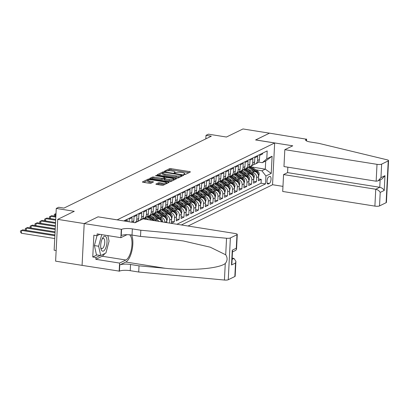 <?xml version="1.0" encoding="UTF-8"?>
<svg xmlns="http://www.w3.org/2000/svg" width="409" height="409" viewBox="0 0 409 409"><rect width="100%" height="100%" fill="white"/><g stroke="black" fill="none" stroke-linecap="round" stroke-linejoin="round"><path stroke-width="0.61" d="M184.183 174.541L185.241 174.495L190.282 172.036A1.145 0.281 2.9 0 0 190.384 171.928A1.145 0.281 2.9 0 0 189.715 171.637L170.993 168.661A1.145 0.281 2.9 0 0 169.479 168.728L164.444 171.187L164.837 171.463L166.55 171.1A3.661 0.895 2.9 0 1 171.397 170.89L172.956 171.136A3.661 0.895 2.9 0 1 175.093 172.061A3.661 0.895 2.9 0 1 174.766 172.409L174.04 172.797L174.51 173.002L176.223 172.639A3.661 0.895 2.9 0 1 181.069 172.424L182.629 172.675A3.661 0.895 2.9 0 1 184.771 173.6A3.661 0.895 2.9 0 1 184.439 173.943L183.713 174.336L184.183 174.541M157.22 184.525L158.329 183.984A1.145 0.281 2.9 0 1 159.842 183.917L161.898 184.244L161.954 183.114L159.904 182.792A1.145 0.281 2.9 0 0 158.385 182.854L155.993 184.024A1.145 0.281 2.9 0 0 155.89 184.132A1.145 0.281 2.9 0 0 156.56 184.423L161.811 185.257A1.145 0.281 2.9 0 0 163.324 185.19L168.922 182.46A1.145 0.281 2.9 0 0 169.024 182.353A1.145 0.281 2.9 0 0 168.355 182.061L149.633 179.086A1.145 0.281 2.9 0 0 148.119 179.152L142.521 181.882A1.145 0.281 2.9 0 0 142.419 181.99A1.145 0.281 2.9 0 0 143.089 182.281L149.433 183.288A1.145 0.281 2.9 0 0 150.947 183.222L153.344 182.056A1.145 0.281 2.9 0 0 153.447 181.949A1.145 0.281 2.9 0 0 152.777 181.657L149.633 181.156A3.062 0.746 2.9 0 1 147.843 180.384L143.753 182.383M161.954 183.114A3.062 0.746 2.9 0 0 166.279 182.654A3.062 0.746 2.9 0 0 164.495 181.877L152.168 179.919A3.062 0.746 2.9 0 0 147.843 180.384L147.782 181.514A3.062 0.746 2.9 0 0 149.571 182.286L149.633 181.156M98.109 216.847L117.184 219.832L274.659 142.981L255.589 139.944L269.475 133.17L242.987 128.958L226.438 137.03L208.426 134.167L206.008 135.348L211.31 136.192L63.973 208.094L58.676 207.251L56.263 208.432L54.146 250.216L56.151 250.538M98.109 216.801L84.218 223.58L57.73 219.367L74.274 211.295L56.263 208.432M176.555 178.058A1.145 0.281 2.9 0 0 178.073 177.992L183.667 175.262A1.145 0.281 2.9 0 0 183.769 175.154A1.145 0.281 2.9 0 0 183.099 174.868L164.377 171.892A1.145 0.281 2.9 0 0 162.864 171.954L157.271 174.689A1.145 0.281 2.9 0 0 157.168 174.796A1.145 0.281 2.9 0 0 157.833 175.083L176.555 178.058M176.294 178.861L170.696 181.591A1.145 0.281 2.9 0 1 169.183 181.657L150.461 178.682A1.145 0.281 2.9 0 1 149.791 178.39A1.145 0.281 2.9 0 1 149.898 178.283L152.291 177.117A1.145 0.281 2.9 0 1 153.804 177.051L161.397 178.258A1.145 0.281 2.9 0 0 162.91 178.191L164.5 177.414A1.145 0.281 2.9 0 0 164.602 177.307A1.145 0.281 2.9 0 0 163.932 177.02L156.028 175.763L155.563 175.558L156.693 175.441L175.727 178.467A1.145 0.281 2.9 0 1 176.397 178.753A1.145 0.281 2.9 0 1 176.294 178.861M82.081 265.364L55.614 261.157L57.73 219.367M164.081 214.633L165.681 214.889A4.663 4.141 64 0 1 169.689 220.078L171.622 219.137L171.412 223.258L174.311 221.842L171.509 221.397M168.912 212.276L170.512 212.527A4.663 4.141 64 0 1 174.52 217.721L176.453 216.775L176.243 220.901L179.142 219.485L176.335 219.04M173.743 209.919L175.338 210.17A4.663 4.141 64 0 1 179.352 215.364L181.284 214.418L181.075 218.544L183.973 217.128L181.167 216.683M178.569 207.557L180.17 207.813A4.663 4.141 64 0 1 184.183 213.007L186.115 212.061L185.906 216.182L188.805 214.771L185.998 214.326M183.401 205.2L185.001 205.456A4.663 4.141 64 0 1 189.014 210.645L190.942 209.705L190.737 213.825L193.636 212.414L190.829 211.964M188.232 202.844L189.832 203.099A4.663 4.141 64 0 1 193.84 208.288L195.773 207.348L195.563 211.468L198.462 210.052L195.66 209.607M193.063 200.487L194.664 200.742A4.663 4.141 64 0 1 198.672 205.931L200.604 204.991L200.395 209.111L203.293 207.695L200.492 207.251M197.895 198.13L199.495 198.385A4.663 4.141 64 0 1 203.503 203.575L205.436 202.634L205.226 206.755L208.125 205.338L205.323 204.894M202.726 195.773L204.326 196.029A4.663 4.141 64 0 1 208.334 201.218L210.267 200.272L210.057 204.398L212.956 202.982L210.154 202.537M207.557 193.416L209.157 193.667A4.663 4.141 64 0 1 213.166 198.861L215.098 197.915L214.889 202.041L217.787 200.625L214.981 200.18M212.389 191.059L213.984 191.31A4.663 4.141 64 0 1 217.997 196.504L219.93 195.558L219.72 199.684L222.619 198.268L219.812 197.823M217.215 188.697L218.815 188.953A4.663 4.141 64 0 1 222.828 194.147L224.761 193.201L224.551 197.322L227.45 195.911L224.643 195.466M222.046 186.34L223.646 186.596A4.663 4.141 64 0 1 227.655 191.785L229.587 190.845L229.383 194.965L232.276 193.554L229.475 193.104M226.877 183.984L228.478 184.239A4.663 4.141 64 0 1 232.486 189.428L234.418 188.488L234.209 192.608L237.108 191.192L234.306 190.747M231.709 181.627L233.309 181.882A4.663 4.141 64 0 1 237.317 187.071L239.25 186.131L239.04 190.251L241.939 188.835L239.137 188.391M236.54 179.27L238.14 179.525A4.663 4.141 64 0 1 242.148 184.715L244.081 183.774L243.871 187.895L246.77 186.478L243.968 186.034M241.371 176.913L242.972 177.163A4.663 4.141 64 0 1 246.98 182.358L248.912 181.412L248.703 185.538L251.601 184.122L248.795 183.677M246.203 174.556L247.798 174.807A4.663 4.141 64 0 1 251.811 180.001L253.744 179.055L253.534 183.181L256.433 181.765L256.642 177.644A4.663 4.141 -116 0 0 252.629 172.45L251.029 172.194M253.626 181.32L256.433 181.765M262.593 153.165L262.547 153.994L259.654 155.41L259.444 159.53A4.663 4.141 -116 0 1 257.251 163.048L255.318 163.994A4.663 4.141 -116 0 0 257.512 160.476L257.721 156.356L254.822 157.767L254.613 161.892A4.663 4.141 -116 0 1 252.419 165.41L250.487 166.351A4.663 4.141 64 0 1 248.876 166.729M250.487 166.351A4.663 4.141 64 0 0 252.68 162.833L252.89 158.712L249.991 160.123L249.781 164.249A4.663 4.141 -116 0 1 247.588 167.767L245.656 168.707A4.663 4.141 64 0 1 244.045 169.086M245.656 168.707A4.663 4.141 64 0 0 247.849 165.19L248.058 161.069L245.16 162.48L244.95 166.606A4.663 4.141 -116 0 1 242.757 170.124L240.824 171.064A4.663 4.141 64 0 1 239.214 171.443M240.824 171.064A4.663 4.141 64 0 0 243.018 167.547L243.227 163.426L240.328 164.842L240.119 168.963A4.663 4.141 -116 0 1 237.926 172.48L235.993 173.421A4.663 4.141 64 0 1 234.383 173.799M235.993 173.421A4.663 4.141 64 0 0 238.186 169.904L238.396 165.783L235.497 167.199L235.287 171.32A4.663 4.141 -116 0 1 233.094 174.837L231.162 175.783A4.663 4.141 64 0 1 229.551 176.156M231.162 175.783A4.663 4.141 64 0 0 233.355 172.266L233.565 168.14L230.666 169.556L230.456 173.677A4.663 4.141 -116 0 1 228.268 177.194L226.335 178.14A4.663 4.141 64 0 1 224.725 178.513M226.335 178.14A4.663 4.141 64 0 0 228.529 174.623L228.733 170.497L225.834 171.913L225.63 176.034A4.663 4.141 -116 0 1 223.437 179.551L221.504 180.497A4.663 4.141 64 0 1 219.894 180.87M221.504 180.497A4.663 4.141 64 0 0 223.697 176.979L223.907 172.854L221.008 174.27L220.799 178.39A4.663 4.141 -116 0 1 218.605 181.908L216.673 182.854A4.663 4.141 64 0 1 215.062 183.227M216.673 182.854A4.663 4.141 64 0 0 218.866 179.336L219.076 175.216L216.177 176.627L215.967 180.752A4.663 4.141 -116 0 1 213.774 184.27L211.842 185.211A4.663 4.141 64 0 1 210.231 185.589M211.842 185.211A4.663 4.141 64 0 0 214.035 181.693L214.244 177.572L211.346 178.984L211.136 183.109A4.663 4.141 -116 0 1 208.943 186.627L207.01 187.567A4.663 4.141 64 0 1 205.4 187.946M207.01 187.567A4.663 4.141 64 0 0 209.203 184.05L209.413 179.929L206.514 181.345L206.305 185.466A4.663 4.141 -116 0 1 204.111 188.984L202.179 189.924A4.663 4.141 64 0 1 200.568 190.303M202.179 189.924A4.663 4.141 64 0 0 204.372 186.407L204.582 182.286L201.683 183.702L201.473 187.823A4.663 4.141 -116 0 1 199.28 191.34L197.348 192.281A4.663 4.141 64 0 1 195.737 192.659M197.348 192.281A4.663 4.141 64 0 0 199.541 188.764L199.75 184.643L196.852 186.059L196.642 190.18A4.663 4.141 -116 0 1 194.449 193.697L192.521 194.643A4.663 4.141 64 0 1 190.906 195.016M192.521 194.643A4.663 4.141 64 0 0 194.71 191.126L194.919 187L192.02 188.416L191.816 192.537A4.663 4.141 -116 0 1 189.623 196.054L187.69 197A4.663 4.141 64 0 1 186.08 197.373M187.69 197A4.663 4.141 64 0 0 189.883 193.483L190.088 189.357L187.194 190.773L186.985 194.894A4.663 4.141 -116 0 1 184.791 198.411L182.859 199.357A4.663 4.141 64 0 1 181.248 199.73M182.859 199.357A4.663 4.141 64 0 0 185.052 195.839L185.262 191.714L182.363 193.13L182.153 197.25A4.663 4.141 -116 0 1 179.96 200.768L178.027 201.714A4.663 4.141 64 0 1 176.417 202.087M178.027 201.714A4.663 4.141 64 0 0 180.221 198.196L180.43 194.076L177.532 195.487L177.322 199.612A4.663 4.141 -116 0 1 175.129 203.13L173.196 204.071A4.663 4.141 64 0 1 171.586 204.449M173.196 204.071A4.663 4.141 64 0 0 175.389 200.553L175.599 196.432L172.7 197.844L172.491 201.969A4.663 4.141 -116 0 1 170.297 205.487L168.365 206.427A4.663 4.141 64 0 1 166.754 206.806M168.365 206.427A4.663 4.141 64 0 0 170.558 202.91L170.768 198.789L167.869 200.206L167.659 204.326A4.663 4.141 -116 0 1 165.466 207.844L163.534 208.784A4.663 4.141 64 0 1 161.923 209.163M163.534 208.784A4.663 4.141 64 0 0 165.727 205.267L165.936 201.146L163.038 202.562L162.828 206.683A4.663 4.141 -116 0 1 160.635 210.2L158.702 211.141A4.663 4.141 64 0 1 157.092 211.519M158.702 211.141A4.663 4.141 64 0 0 160.895 207.624L161.105 203.503L158.206 204.919L157.997 209.04A4.663 4.141 -116 0 1 155.809 212.557L153.876 213.503A4.663 4.141 64 0 1 152.266 213.876M153.876 213.503A4.663 4.141 64 0 0 156.069 209.986L156.274 205.86L153.375 207.276L153.171 211.397A4.663 4.141 -116 0 1 150.977 214.914L149.045 215.86A4.663 4.141 64 0 1 147.434 216.233M149.045 215.86A4.663 4.141 64 0 0 151.238 212.343L151.448 208.217L148.549 209.633L148.339 213.754A4.663 4.141 -116 0 1 146.146 217.271L144.213 218.217A4.663 4.141 64 0 1 142.603 218.59M144.213 218.217A4.663 4.141 64 0 0 146.407 214.699L146.616 210.579L143.717 211.99L143.508 216.116A4.663 4.141 -116 0 1 141.315 219.633L139.382 220.574A4.663 4.141 64 0 1 137.772 220.952M139.382 220.574A4.663 4.141 64 0 0 141.575 217.056L141.785 212.936L138.886 214.347L138.677 218.472A4.663 4.141 -116 0 1 136.483 221.99L134.996 222.711M134.95 222.706A4.663 4.141 64 0 0 136.744 219.413L136.954 215.292L134.055 216.704L133.845 220.829A4.663 4.141 -116 0 1 133.452 222.465M131.872 222.215A4.663 4.141 64 0 0 131.913 221.77L132.122 217.649L129.224 219.066L129.086 221.775M127.219 221.479L127.291 220.006L125.001 221.126M161.642 221.821A4.663 4.141 -116 0 0 157.951 218.657L152.168 217.736M158.943 221.392A4.663 4.141 64 0 0 156.018 219.602L154.418 219.347M145.757 217.971L144.97 217.844M166.734 222.634L166.79 221.494A4.663 4.141 -116 0 0 162.782 216.3L156.995 215.379M164.863 222.338A4.663 4.141 64 0 0 160.849 217.245L159.249 216.99M150.589 215.615L149.801 215.487M171.622 219.137A4.663 4.141 -116 0 0 167.613 213.943L161.826 213.023M155.42 213.258L154.633 213.13M176.453 216.775A4.663 4.141 -116 0 0 172.445 211.586L166.657 210.666M160.251 210.896L159.464 210.773M181.284 214.418A4.663 4.141 -116 0 0 177.271 209.229L171.489 208.309M165.083 208.539L164.295 208.416M186.115 212.061A4.663 4.141 -116 0 0 182.102 206.872L176.32 205.952M169.914 206.182L169.127 206.059M190.942 209.705A4.663 4.141 -116 0 0 186.933 204.515L181.151 203.595M174.74 203.825L173.958 203.702M195.773 207.348A4.663 4.141 -116 0 0 191.765 202.153L185.983 201.238M179.571 201.468L178.789 201.34M200.604 204.991A4.663 4.141 -116 0 0 196.596 199.797L190.814 198.876M184.403 199.111L183.615 198.984M205.436 202.634A4.663 4.141 -116 0 0 201.427 197.44L195.64 196.519M189.234 196.755L188.447 196.627M210.267 200.272A4.663 4.141 -116 0 0 206.259 195.083L200.471 194.163M194.065 194.393L193.278 194.27M215.098 197.915A4.663 4.141 -116 0 0 211.085 192.726L205.303 191.806M198.897 192.036L198.109 191.913M219.93 195.558A4.663 4.141 -116 0 0 215.916 190.369L210.134 189.449M203.728 189.679L202.941 189.556M224.761 193.201A4.663 4.141 -116 0 0 220.748 188.012L214.965 187.092M208.554 187.322L207.772 187.199M229.587 190.845A4.663 4.141 -116 0 0 225.579 185.655L219.797 184.735M213.386 184.965L212.603 184.842M234.418 188.488A4.663 4.141 -116 0 0 230.41 183.293L224.628 182.378M218.217 182.608L217.43 182.48M239.25 186.131A4.663 4.141 -116 0 0 235.241 180.936L229.454 180.016M223.048 180.251L222.261 180.124M244.081 183.774A4.663 4.141 -116 0 0 240.073 178.58L234.285 177.659M227.879 177.895L227.092 177.767M248.912 181.412A4.663 4.141 -116 0 0 244.904 176.223L239.117 175.303M232.711 175.533L231.923 175.41M253.744 179.055A4.663 4.141 -116 0 0 249.73 173.866L243.948 172.946M237.542 173.176L236.755 173.053M269.715 176.453L268.652 176.974A3.615 1.416 99 0 0 267.016 180.732A3.615 1.416 99 0 0 267.905 184.045A3.615 1.416 99 0 0 268.299 183.973L269.357 183.457A3.615 1.416 99 0 0 270.998 179.699A3.615 1.416 99 0 0 270.104 176.386A3.615 1.416 99 0 0 269.715 176.453M188.022 226.019L272.542 184.766L274.659 142.981M181.381 224.96L265.523 183.897L265.922 175.993L261.913 170.798L255.86 169.837M124.193 220.993L124.203 220.702L267.189 150.921L266.791 158.825L272.103 156.233L271.233 173.401L265.922 175.993M242.373 170.819L241.586 170.696M176.933 224.255L261.07 183.191L261.264 179.408L258.365 180.819L258.575 176.698A4.663 4.141 -116 0 0 254.562 171.509L248.779 170.589M253.708 164.367A4.663 4.141 -116 0 0 255.318 163.994M251.811 180.001L251.601 184.122M246.98 182.358L246.77 186.478M242.148 184.715L241.939 188.835M237.317 187.071L237.108 191.192M232.486 189.428L232.276 193.554M227.655 191.785L227.45 195.911M222.828 194.147L222.619 198.268M217.997 196.504L217.787 200.625M213.166 198.861L212.956 202.982M208.334 201.218L208.125 205.338M203.503 203.575L203.293 207.695M198.672 205.931L198.462 210.052M193.84 208.288L193.636 212.414M189.014 210.645L188.805 214.771M184.183 213.007L183.973 217.128M179.352 215.364L179.142 219.485M174.52 217.721L174.311 221.842M169.689 220.078L169.536 223.079M247.2 168.462L246.417 168.339M261.913 170.798L265.293 169.152L265.707 161.018L262.322 162.67L266.791 158.825M251.918 167.025L265.293 169.152L271.233 173.401M258.498 162.061L262.322 162.67M206.008 135.348L205.834 138.861M258.457 178.963L261.264 179.408M261.07 183.191L265.523 183.897M265.707 161.018L272.103 156.233M188.994 172.664L170.936 169.791A1.145 0.281 2.9 0 0 169.423 169.858L167.368 170.86M181.642 176.253L181.76 175.21L181.294 175.006L164.858 172.393L163.109 172.777A3.661 0.895 2.9 0 0 162.782 173.119L158.498 175.19M182.383 175.89L181.734 175.788M180.124 176.99A3.661 0.895 2.9 0 1 176.1 176.964L164.868 175.175A3.661 0.895 2.9 0 1 162.726 174.249L162.782 173.119A3.661 0.895 2.9 0 0 164.924 174.05L176.156 175.834A3.661 0.895 2.9 0 0 181.003 175.619L181.688 175.287M151.126 178.789L152.235 178.247L152.291 177.117M164.26 178.636L162.854 179.321A1.145 0.281 2.9 0 1 161.34 179.387L153.748 178.181A1.145 0.281 2.9 0 0 152.235 178.247M164.576 177.833L165.333 177.951M173.59 179.265L175.006 179.49M169.275 179.51A3.062 0.746 2.9 0 0 173.6 179.045A3.062 0.746 2.9 0 0 171.816 178.273L167.47 177.583A1.145 0.281 2.9 0 0 165.957 177.649L164.367 178.421A1.145 0.281 2.9 0 0 164.265 178.528A1.145 0.281 2.9 0 0 164.934 178.82L169.275 179.51L169.219 180.64A3.062 0.746 2.9 0 0 172.608 180.66M173.544 180.205A3.062 0.746 2.9 0 0 173.544 180.175L173.6 179.045M164.311 179.551A1.145 0.281 2.9 0 0 164.208 179.658A1.145 0.281 2.9 0 0 164.878 179.95L164.934 178.82M169.219 180.64L164.878 179.95M161.898 184.244A3.062 0.746 2.9 0 0 165.18 184.285M152.056 182.68L149.571 182.286M167.634 183.089L166.269 182.869M258.58 176.483L259.163 174.05A3.088 2.74 -116 0 0 257.747 171.187L251.663 166.841A8.921 7.914 -116 0 0 250.707 166.243M254.009 171.422L249.245 168.017A8.921 7.914 -116 0 0 248.212 167.378M250.942 170.931L248.56 169.234A7.403 6.57 -116 0 0 246.617 168.242M258.099 174.3L258.156 173.631A3.088 2.74 -116 0 0 256.832 171.632L250.743 167.286A8.921 7.914 -116 0 0 249.679 166.632M248.83 166.78A8.921 7.914 64 0 1 250.165 167.572L256.249 171.918A3.088 2.74 64 0 1 257.189 172.951M101.964 250.824A7.577 2.965 99 0 0 106.386 246.044A7.577 2.965 99 0 0 105.747 236.576A7.577 2.965 99 0 0 102.501 238.294A7.577 2.965 99 0 0 100.89 248.416A7.577 2.965 99 0 0 101.964 250.824M100.752 247.435A5.189 2.03 99 0 0 101.304 248.375A5.189 2.03 99 0 0 101.785 248.626A5.189 2.03 99 0 0 104.484 244.47A5.189 2.03 99 0 0 103.896 238.621A5.189 2.03 99 0 0 103.416 238.375A5.189 2.03 99 0 0 102.066 239.188M107.828 235.604L109.07 241.157L105.926 252.987L100.711 255.533L96.473 254.858L94.397 245.569L97.02 235.707M100.711 255.533L98.635 246.244L101.723 234.633M94.397 245.569L98.635 246.244M287.849 167.174L287.573 172.618L283.565 174.577L282.706 191.463L374.895 206.116L375.753 189.234L379.762 187.276L380.135 179.858M283.565 174.577L375.753 189.234C377.752 189.71 379.235 190.768 380.206 192.419L379.526 205.916L386.116 202.695L388.233 160.911A3.497 0.854 2.9 0 0 388.55 160.579A3.497 0.854 2.9 0 0 387.226 159.837L318.836 143.36L310.359 142.01A8.16 1.989 -177.1 0 1 305.589 139.95A8.16 1.989 -177.1 0 1 306.321 139.183L269.5 133.155L255.656 139.96M255.661 139.914L292.747 145.808L284.822 149.674L377.011 164.331A3.497 0.854 2.9 0 0 381.643 164.127L388.233 160.911M306.586 139.055L306.494 140.926M272.547 184.72L282.967 186.376M284.822 149.674L283.969 166.56L376.157 181.213L377.011 164.331M388.55 160.579L386.433 202.368A3.497 0.854 -177.1 0 1 386.116 202.695M379.526 205.916A3.497 0.854 -177.1 0 1 374.895 206.116M287.573 172.618L379.762 187.276C381.761 187.751 383.243 188.815 384.22 190.461L380.206 192.419M381.643 164.127L380.958 177.624L378.085 180.86L376.157 181.213M380.958 177.624L384.966 175.666L382.093 178.907L378.085 180.86M143.048 218.866L235.236 233.524A3.497 0.854 2.9 0 1 237.276 234.408A3.497 0.854 2.9 0 1 236.964 234.735L230.369 237.951L228.253 279.741A3.497 0.854 -177.1 0 1 224.429 280.042L138.707 272.021L130.231 270.676A8.16 1.989 2.9 0 0 119.433 271.147L82.081 265.38L84.198 223.59L98.037 216.836L135.123 222.731L143.048 218.866M138.707 272.021L139.024 265.84L165.308 268.299C190.415 270.947 218.728 268.693 225.267 263.519C227.527 260.707 227.675 257.793 225.707 254.781L210.241 247.189L183.247 240.942L166.795 238.876L140.512 236.417L132.035 235.068A8.16 1.989 2.9 0 0 121.238 235.543L121.55 229.357L84.198 223.59M140.512 236.417L140.824 230.236L132.347 228.887A8.16 1.989 2.9 0 0 121.55 229.357M165.308 268.299L125.783 262.016L119.745 264.96A8.16 1.989 2.9 0 1 130.543 264.49L139.024 265.84M234.848 276.52L235.533 263.028L235.916 261.331L235.16 276.193A3.497 0.854 -177.1 0 1 234.848 276.52L228.253 279.741M225.707 254.781L226.545 238.253L140.824 230.236M104.74 253.565A13.119 5.133 -81 0 1 102.148 256.238L95.844 259.311L95.936 257.506L100.164 255.446M99.857 234.337L97.04 235.707L93.86 235.206L92.756 257L95.936 257.506M97.04 235.707L97.132 233.902L120.87 237.675L121.284 229.49M119.167 271.274L119.581 263.084L125.885 260.012A13.119 5.133 99 0 0 131.662 247.706A13.119 5.133 99 0 0 129.581 234.786M95.844 259.311L119.581 263.084M232.169 258.135L233.974 258.427L235.916 261.331M125.783 262.016A15.184 5.946 99 0 0 132.005 250.339A15.184 5.946 99 0 0 131.632 235.011M126.984 234.694L120.87 237.675M226.545 238.253A3.497 0.854 2.9 0 0 230.369 237.951M107.971 235.625A13.119 5.133 -81 0 1 108.16 237.092M92.756 257L96.984 254.94M235.533 263.028L231.52 264.981L231.903 263.289L232.517 251.228L232.271 250.185L236.279 248.232L236.525 249.27L235.865 250.267L232.481 251.918M253.749 178.84L254.332 176.407A3.088 2.74 -116 0 0 252.915 173.544L246.832 169.198A8.921 7.914 -116 0 0 245.875 168.6M249.178 173.779L244.418 170.374A8.921 7.914 -116 0 0 243.381 169.735M246.111 173.288L243.733 171.591A7.403 6.57 -116 0 0 241.785 170.599M253.268 176.662L253.324 175.988A3.088 2.74 -116 0 0 252 173.994L245.916 169.648A8.921 7.914 -116 0 0 244.848 168.994M243.999 169.142A8.921 7.914 64 0 1 245.334 169.929L251.417 174.275A3.088 2.74 64 0 1 252.358 175.308M248.917 181.197L249.5 178.764A3.088 2.74 -116 0 0 248.084 175.901L242 171.555A8.921 7.914 -116 0 0 241.044 170.957M244.347 176.136L239.587 172.736A8.921 7.914 -116 0 0 238.549 172.097M241.279 175.645L238.902 173.948A7.403 6.57 -116 0 0 236.954 172.956M248.437 179.019L248.493 178.344A3.088 2.74 -116 0 0 247.169 176.351L241.085 172.005A8.921 7.914 -116 0 0 240.017 171.351M239.168 171.499A8.921 7.914 64 0 1 240.502 172.286L246.591 176.632A3.088 2.74 64 0 1 247.527 177.664M244.086 183.554L244.669 181.121A3.088 2.74 -116 0 0 243.258 178.258L237.169 173.912A8.921 7.914 -116 0 0 236.213 173.314M239.516 178.493L234.756 175.093A8.921 7.914 -116 0 0 233.718 174.454M236.448 178.007L234.071 176.305A7.403 6.57 -116 0 0 232.123 175.313M243.606 181.376L243.662 180.701A3.088 2.74 -116 0 0 242.338 178.707L236.254 174.362A8.921 7.914 -116 0 0 235.19 173.707M234.337 173.856A8.921 7.914 64 0 1 235.671 174.643L241.76 178.989A3.088 2.74 64 0 1 242.695 180.021M239.255 185.911L239.838 183.477A3.088 2.74 -116 0 0 238.427 180.614L232.338 176.269A8.921 7.914 -116 0 0 231.382 175.676M234.689 180.85L229.924 177.45A8.921 7.914 -116 0 0 228.887 176.811M231.622 180.364L229.239 178.661A7.403 6.57 -116 0 0 227.292 177.67M238.774 183.733L238.836 183.058A3.088 2.74 -116 0 0 237.506 181.064L231.422 176.719A8.921 7.914 -116 0 0 230.359 176.064M229.51 176.213A8.921 7.914 64 0 1 230.845 177L236.929 181.345A3.088 2.74 64 0 1 237.869 182.378M234.423 188.273L235.006 185.834A3.088 2.74 -116 0 0 233.595 182.971L227.511 178.626A8.921 7.914 -116 0 0 226.555 178.033M229.858 183.206L225.093 179.807A8.921 7.914 -116 0 0 224.06 179.168M226.791 182.721L224.408 181.018A7.403 6.57 -116 0 0 222.46 180.026M233.943 186.09L234.004 185.415A3.088 2.74 -116 0 0 232.675 183.421L226.591 179.076A8.921 7.914 -116 0 0 225.528 178.421M224.679 178.569A8.921 7.914 64 0 1 226.013 179.357L232.097 183.702A3.088 2.74 64 0 1 233.038 184.735M229.597 190.63L230.18 188.196A3.088 2.74 -116 0 0 228.764 185.333L222.68 180.988A8.921 7.914 -116 0 0 221.724 180.389M225.027 185.563L220.262 182.163A8.921 7.914 -116 0 0 219.229 181.524M221.959 185.078L219.577 183.375A7.403 6.57 -116 0 0 217.634 182.383M229.112 188.447L229.173 187.772A3.088 2.74 -116 0 0 227.844 185.778L221.76 181.432A8.921 7.914 -116 0 0 220.696 180.778M219.848 180.926A8.921 7.914 64 0 1 221.182 181.714L227.266 186.059A3.088 2.74 64 0 1 228.207 187.097M224.766 192.987L225.349 190.553A3.088 2.74 -116 0 0 223.933 187.69L217.849 183.344A8.921 7.914 -116 0 0 216.893 182.746M220.195 187.92L215.431 184.52A8.921 7.914 -116 0 0 214.398 183.881M217.128 187.434L214.745 185.737A7.403 6.57 -116 0 0 212.803 184.74M224.285 190.804L224.342 190.134A3.088 2.74 -116 0 0 223.017 188.135L216.928 183.789A8.921 7.914 -116 0 0 215.865 183.135M215.016 183.283A8.921 7.914 64 0 1 216.351 184.076L222.435 188.421A3.088 2.74 64 0 1 223.375 189.454M219.935 195.344L220.517 192.91A3.088 2.74 -116 0 0 219.101 190.047L213.017 185.701A8.921 7.914 -116 0 0 212.061 185.103M215.364 190.282L210.604 186.877A8.921 7.914 -116 0 0 209.566 186.238M212.297 189.791L209.919 188.094A7.403 6.57 -116 0 0 207.971 187.102M219.454 193.16L219.51 192.491A3.088 2.74 -116 0 0 218.186 190.492L212.097 186.146A8.921 7.914 -116 0 0 211.034 185.492M210.185 185.64A8.921 7.914 64 0 1 211.519 186.432L217.603 190.778A3.088 2.74 64 0 1 218.544 191.811M215.103 197.7L215.686 195.267A3.088 2.74 -116 0 0 214.27 192.404L208.186 188.058A8.921 7.914 -116 0 0 207.23 187.46M210.533 192.639L205.773 189.234A8.921 7.914 -116 0 0 204.735 188.595M207.465 192.148L205.088 190.451A7.403 6.57 -116 0 0 203.14 189.459M214.623 195.522L214.679 194.848A3.088 2.74 -116 0 0 213.355 192.854L207.271 188.508A8.921 7.914 -116 0 0 206.202 187.854M205.354 188.002A8.921 7.914 64 0 1 206.688 188.789L212.772 193.135A3.088 2.74 64 0 1 213.713 194.168M210.272 200.057L210.855 197.624A3.088 2.74 -116 0 0 209.444 194.761L203.355 190.415A8.921 7.914 -116 0 0 202.399 189.817M205.701 194.996L200.942 191.596A8.921 7.914 -116 0 0 199.904 190.957M202.634 194.505L200.257 192.808A7.403 6.57 -116 0 0 198.309 191.816M209.791 197.879L209.848 197.204A3.088 2.74 -116 0 0 208.524 195.211L202.44 190.865A8.921 7.914 -116 0 0 201.376 190.211M200.522 190.359A8.921 7.914 64 0 1 201.857 191.146L207.946 195.492A3.088 2.74 64 0 1 208.881 196.524M205.441 202.414L206.024 199.981A3.088 2.74 -116 0 0 204.612 197.118L198.523 192.772A8.921 7.914 -116 0 0 197.567 192.174M200.87 197.353L196.11 193.953A8.921 7.914 -116 0 0 195.073 193.314M197.808 196.867L195.425 195.165A7.403 6.57 -116 0 0 193.477 194.173M204.96 200.236L205.021 199.561A3.088 2.74 -116 0 0 203.692 197.567L197.608 193.222A8.921 7.914 -116 0 0 196.545 192.567M195.696 192.716A8.921 7.914 64 0 1 197.026 193.503L203.115 197.849A3.088 2.74 64 0 1 204.055 198.881M200.609 204.771L201.192 202.337A3.088 2.74 -116 0 0 199.781 199.474L193.692 195.129A8.921 7.914 -116 0 0 192.736 194.536M196.044 199.71L191.279 196.31A8.921 7.914 -116 0 0 190.246 195.671M192.976 199.224L190.594 197.521A7.403 6.57 -116 0 0 188.646 196.53M200.129 202.593L200.19 201.918A3.088 2.74 -116 0 0 198.861 199.924L192.777 195.579A8.921 7.914 -116 0 0 191.714 194.924M190.865 195.073A8.921 7.914 64 0 1 192.199 195.86L198.283 200.206A3.088 2.74 64 0 1 199.224 201.238M195.783 207.133L196.361 204.699A3.088 2.74 -116 0 0 194.95 201.831L188.866 197.486A8.921 7.914 -116 0 0 187.91 196.893M191.213 202.066L186.448 198.667A8.921 7.914 -116 0 0 185.415 198.028M188.145 201.581L185.763 199.878A7.403 6.57 -116 0 0 183.815 198.886M195.297 204.95L195.359 204.275A3.088 2.74 -116 0 0 194.03 202.281L187.946 197.936A8.921 7.914 -116 0 0 186.882 197.281M186.034 197.429A8.921 7.914 64 0 1 187.368 198.217L193.452 202.562A3.088 2.74 64 0 1 194.393 203.595M190.952 209.49L191.535 207.056A3.088 2.74 -116 0 0 190.119 204.193L184.035 199.848A8.921 7.914 -116 0 0 183.079 199.249M186.381 204.423L181.616 201.023A8.921 7.914 -116 0 0 180.584 200.384M183.314 203.938L180.931 202.235A7.403 6.57 -116 0 0 178.989 201.243M190.471 207.307L190.528 206.637A3.088 2.74 -116 0 0 189.203 204.638L183.114 200.292A8.921 7.914 -116 0 0 182.051 199.638M181.202 199.786A8.921 7.914 64 0 1 182.537 200.579L188.621 204.924A3.088 2.74 64 0 1 189.561 205.957M186.121 211.847L186.703 209.413A3.088 2.74 -116 0 0 185.287 206.55L179.203 202.204A8.921 7.914 -116 0 0 178.247 201.606M181.55 206.78L176.785 203.38A8.921 7.914 -116 0 0 175.752 202.741M178.482 206.294L176.1 204.597A7.403 6.57 -116 0 0 174.157 203.6M185.64 209.664L185.696 208.994A3.088 2.74 -116 0 0 184.372 206.995L178.283 202.649A8.921 7.914 -116 0 0 177.22 201.995M176.371 202.143A8.921 7.914 64 0 1 177.705 202.936L183.789 207.281A3.088 2.74 64 0 1 184.73 208.314M181.289 214.204L181.872 211.77A3.088 2.74 -116 0 0 180.456 208.907L174.372 204.561A8.921 7.914 -116 0 0 173.416 203.963M176.719 209.142L171.959 205.737A8.921 7.914 -116 0 0 170.921 205.098M173.651 208.651L171.274 206.954A7.403 6.57 -116 0 0 169.326 205.962M180.809 212.026L180.865 211.351A3.088 2.74 -116 0 0 179.541 209.352L173.457 205.006A8.921 7.914 -116 0 0 172.388 204.352M171.54 204.5A8.921 7.914 64 0 1 172.874 205.292L178.958 209.638A3.088 2.74 64 0 1 179.899 210.671M176.458 216.56L177.041 214.127A3.088 2.74 -116 0 0 175.625 211.264L169.541 206.918A8.921 7.914 -116 0 0 168.585 206.32M171.887 211.499L167.128 208.099A8.921 7.914 -116 0 0 166.09 207.46M168.82 211.008L166.443 209.311A7.403 6.57 -116 0 0 164.495 208.319M175.977 214.382L176.034 213.708A3.088 2.74 -116 0 0 174.709 211.714L168.626 207.368A8.921 7.914 -116 0 0 167.557 206.714M166.708 206.862A8.921 7.914 64 0 1 168.043 207.649L174.132 211.995A3.088 2.74 64 0 1 175.067 213.028M171.627 218.917L172.209 216.484A3.088 2.74 -116 0 0 170.798 213.621L164.709 209.275A8.921 7.914 -116 0 0 163.753 208.677M167.056 213.856L162.296 210.456A8.921 7.914 -116 0 0 161.258 209.817M163.989 213.365L161.611 211.668A7.403 6.57 -116 0 0 159.663 210.676M171.146 216.739L171.202 216.064A3.088 2.74 -116 0 0 169.878 214.071L163.794 209.725A8.921 7.914 -116 0 0 162.731 209.071M161.877 209.219A8.921 7.914 64 0 1 163.211 210.006L169.3 214.352A3.088 2.74 64 0 1 170.236 215.385M166.795 221.274L167.378 218.841A3.088 2.74 -116 0 0 165.967 215.978L159.878 211.632A8.921 7.914 -116 0 0 158.922 211.034M162.23 216.213L157.465 212.813A8.921 7.914 -116 0 0 156.427 212.174M159.162 215.727L156.78 214.025A7.403 6.57 -116 0 0 154.832 213.033M166.315 219.096L166.376 218.421A3.088 2.74 -116 0 0 165.047 216.427L158.963 212.082A8.921 7.914 -116 0 0 157.9 211.427M157.051 211.576A8.921 7.914 64 0 1 158.385 212.363L164.469 216.709A3.088 2.74 64 0 1 165.41 217.741M162.373 221.939L162.547 221.197A3.088 2.74 -116 0 0 161.136 218.334L155.052 213.989A8.921 7.914 -116 0 0 154.096 213.396M157.399 218.57L152.634 215.17A8.921 7.914 -116 0 0 151.601 214.531M154.331 218.084L151.949 216.381A7.403 6.57 -116 0 0 150.001 215.39M161.483 221.453L161.545 220.778A3.088 2.74 -116 0 0 160.216 218.784L154.132 214.439A8.921 7.914 -116 0 0 153.068 213.784M152.22 213.933A8.921 7.914 64 0 1 153.554 214.72L159.638 219.066A3.088 2.74 64 0 1 160.579 220.098M156.713 221.039A3.088 2.74 -116 0 0 156.304 220.691L150.221 216.346A8.921 7.914 -116 0 0 149.265 215.753M151.581 220.226L147.802 217.527A8.921 7.914 -116 0 0 146.77 216.888M148.513 219.735L147.117 218.738A7.403 6.57 -116 0 0 145.175 217.746M154.822 220.737L149.3 216.796A8.921 7.914 -116 0 0 148.237 216.141M147.388 216.289A8.921 7.914 64 0 1 148.723 217.077L153.569 220.538M146.35 219.393L145.389 218.708A8.921 7.914 -116 0 0 144.433 218.109M144.362 219.076A8.921 7.914 -116 0 0 143.406 218.498M142.557 218.646A8.921 7.914 64 0 1 143.012 218.881M55.997 213.616L55.379 213.917L55.977 214.014M54.791 216.172L54.264 215.502L54.32 214.372L55.997 213.595M54.32 214.372L55.379 213.917L55.261 216.243M137.726 221.003A8.921 7.914 64 0 1 138.181 221.238M55.859 216.341L51.759 215.686L50.547 216.279L55.823 217.118M49.959 218.529L49.433 217.859L49.489 216.729L51.759 215.686M49.489 216.729L50.547 216.279L50.43 218.6M55.701 219.439L46.928 218.043L45.716 218.636L55.665 220.216M45.128 220.886L44.601 220.216L44.663 219.086L46.928 218.043M44.663 219.086L45.716 218.636L45.598 220.962M55.547 222.542L42.096 220.405L40.89 220.993L55.506 223.314M40.297 223.242L39.77 222.573L39.831 221.443L42.096 220.405M39.831 221.443L40.89 220.993L40.772 223.319M55.389 225.64L37.265 222.762L36.058 223.35L55.348 226.417M35.465 225.599L34.944 224.93L35 223.8L37.265 222.762M35 223.8L36.058 223.35L35.941 225.676M55.23 228.743L32.434 225.119L31.227 225.707L55.195 229.515M30.634 227.956L30.113 227.286L30.169 226.157L32.434 225.119M30.169 226.157L31.227 225.707L31.11 228.033M55.077 231.842L27.602 227.476L26.396 228.064L55.036 232.619M25.803 230.313L25.281 229.643L25.338 228.519L27.602 227.476M25.338 228.519L26.396 228.064L26.278 230.39M54.918 234.945L22.771 229.832L21.565 230.42L21.421 233.248L54.734 238.539M21.421 233.248L20.45 232.005L20.506 230.875L21.565 230.42L54.878 235.717M20.506 230.875L22.771 229.832M156.018 219.602L157.951 218.657M160.849 217.245L162.782 216.3M165.681 214.889L167.613 213.943M170.512 212.527L172.445 211.586M175.338 210.17L177.271 209.229M180.17 207.813L182.102 206.872M185.001 205.456L186.933 204.515M189.832 203.099L191.765 202.153M194.664 200.742L196.596 199.797M199.495 198.385L201.427 197.44M204.326 196.029L206.259 195.083M209.157 193.667L211.085 192.726M213.984 191.31L215.916 190.369M218.815 188.953L220.748 188.012M223.646 186.596L225.579 185.655M228.478 184.239L230.41 183.293M233.309 181.882L235.241 180.936M238.14 179.525L240.073 178.58M242.972 177.163L244.904 176.223M247.798 174.807L249.73 173.866M252.629 172.45L254.562 171.509M257.512 160.476L259.444 159.53M131.913 221.77L133.845 220.829M136.744 219.413L138.677 218.472M141.575 217.056L143.508 216.116M146.407 214.699L148.339 213.754M151.238 212.343L153.171 211.397M156.069 209.986L157.997 209.04M160.895 207.624L162.828 206.683M165.727 205.267L167.659 204.326M170.558 202.91L172.491 201.969M175.389 200.553L177.322 199.612M180.221 198.196L182.153 197.25M185.052 195.839L186.985 194.894M189.883 193.483L191.816 192.537M194.71 191.126L196.642 190.18M199.541 188.764L201.473 187.823M204.372 186.407L206.305 185.466M209.203 184.05L211.136 183.109M214.035 181.693L215.967 180.752M218.866 179.336L220.799 178.39M223.697 176.979L225.63 176.034M228.529 174.623L230.456 173.677M233.355 172.266L235.287 171.32M238.186 169.904L240.119 168.963M243.018 167.547L244.95 166.606M247.849 165.19L249.781 164.249M252.68 162.833L254.613 161.892M256.642 177.644L258.575 176.698M165.016 222.358L166.79 221.494M267.154 183.104L269.357 183.457M267.558 183.856L268.299 183.973M184.408 174.566L184.439 173.943M174.735 173.027L174.766 172.409M169.423 169.858L169.479 168.728M170.936 169.791L170.993 168.661M189.679 172.327L189.715 171.637M162.813 173.022L162.864 171.954M164.357 172.358L164.377 171.892M183.063 175.558L183.099 174.868M164.868 175.175L164.924 174.05M176.1 176.964L176.156 175.834M180.952 176.586L181.003 175.619M153.748 178.181L153.804 177.051M161.34 179.387L161.397 178.258M162.854 179.321L162.91 178.191M164.454 178.38L164.5 177.414M156.673 175.865L156.693 175.441M175.691 179.157L175.727 178.467M158.329 183.984L158.385 182.854M159.842 183.917L159.904 182.792M152.741 182.348L152.777 181.657M148.068 180.118L148.119 179.152M149.597 179.802L149.633 179.086M168.319 182.751L168.355 182.061M258.212 174.566L259.148 174.111M250.743 167.286L251.663 166.841M249.245 168.017L250.165 167.572M256.832 171.632L257.747 171.187M257.67 173.554L258.156 173.631M384.966 175.666L384.22 190.461M306.239 140.783L306.321 139.183M132.035 235.068L132.347 228.887M130.543 264.49L130.231 270.676M231.52 264.981L232.271 250.185M236.279 248.232L236.964 234.735M224.429 280.042L225.267 263.519M119.745 264.96L119.433 271.147M102.148 256.238L125.885 260.012M232.107 259.337L233.974 258.427M253.381 176.923L254.316 176.468M245.916 169.648L246.832 169.198M244.418 170.374L245.334 169.929M252 173.994L252.915 173.544M252.839 175.911L253.324 175.988M248.549 179.285L249.485 178.825M241.085 172.005L242 171.555M239.587 172.736L240.502 172.286M247.169 176.351L248.084 175.901M248.007 178.268L248.493 178.344M243.718 181.642L244.654 181.182M236.254 174.362L237.169 173.912M234.756 175.093L235.671 174.643M242.338 178.707L243.258 178.258M243.181 180.625L243.662 180.701M238.892 183.999L239.822 183.544M231.422 176.719L232.338 176.269M229.924 177.45L230.845 177M237.506 181.064L238.427 180.614M238.35 182.981L238.836 183.058M234.06 186.356L234.996 185.901M226.591 179.076L227.511 178.626M225.093 179.807L226.013 179.357M232.675 183.421L233.595 182.971M233.519 185.338L234.004 185.415M229.229 188.713L230.165 188.258M221.76 181.432L222.68 180.988M220.262 182.163L221.182 181.714M227.844 185.778L228.764 185.333M228.687 187.695L229.173 187.772M224.398 191.069L225.333 190.614M216.928 183.789L217.849 183.344M215.431 184.52L216.351 184.076M223.017 188.135L223.933 187.69M223.856 190.057L224.342 190.134M219.567 193.426L220.502 192.971M212.097 186.146L213.017 185.701M210.604 186.877L211.519 186.432M218.186 190.492L219.101 190.047M219.025 192.414L219.51 192.491M214.735 195.783L215.671 195.328M207.271 188.508L208.186 188.058M205.773 189.234L206.688 188.789M213.355 192.854L214.27 192.404M214.193 194.771L214.679 194.848M209.904 198.145L210.839 197.685M202.44 190.865L203.355 190.415M200.942 191.596L201.857 191.146M208.524 195.211L209.444 194.761M209.367 197.128L209.848 197.204M205.073 200.502L206.008 200.042M197.608 193.222L198.523 192.772M196.11 193.953L197.026 193.503M203.692 197.567L204.612 197.118M204.536 199.485L205.021 199.561M200.246 202.859L201.177 202.404M192.777 195.579L193.692 195.129M191.279 196.31L192.199 195.86M198.861 199.924L199.781 199.474M199.704 201.841L200.19 201.918M195.415 205.216L196.351 204.761M187.946 197.936L188.866 197.486M186.448 198.667L187.368 198.217M194.03 202.281L194.95 201.831M194.873 204.198L195.359 204.275M190.584 207.573L191.519 207.118M183.114 200.292L184.035 199.848M181.616 201.023L182.537 200.579M189.203 204.638L190.119 204.193M190.042 206.555L190.528 206.637M185.752 209.929L186.688 209.474M178.283 202.649L179.203 202.204M176.785 203.38L177.705 202.936M184.372 206.995L185.287 206.55M185.211 208.917L185.696 208.994M180.921 212.286L181.857 211.831M173.457 205.006L174.372 204.561M171.959 205.737L172.874 205.292M179.541 209.352L180.456 208.907M180.379 211.274L180.865 211.351M176.09 214.643L177.025 214.188M168.626 207.368L169.541 206.918M167.128 208.099L168.043 207.649M174.709 211.714L175.625 211.264M175.548 213.631L176.034 213.708M171.259 217.005L172.194 216.545M163.794 209.725L164.709 209.275M162.296 210.456L163.211 210.006M169.878 214.071L170.798 213.621M170.722 215.988L171.202 216.064M166.432 219.362L167.363 218.902M158.963 212.082L159.878 211.632M157.465 212.813L158.385 212.363M165.047 216.427L165.967 215.978M165.89 218.345L166.376 218.421M161.601 221.719L162.537 221.264M154.132 214.439L155.052 213.989M152.634 215.17L153.554 214.72M160.216 218.784L161.136 218.334M161.059 220.702L161.545 220.778M149.3 216.796L150.221 216.346M147.802 217.527L148.723 217.077M155.87 220.906L156.304 220.691M144.561 219.106L145.389 218.708M184.72 174.577L184.771 173.6M175.047 173.038L175.093 172.061M181.708 176.218L181.76 175.21M164.551 178.334L164.602 177.307M164.208 179.658L164.265 178.528M166.223 183.774L166.279 182.654M236.525 249.27L237.276 234.408"/></g></svg>
